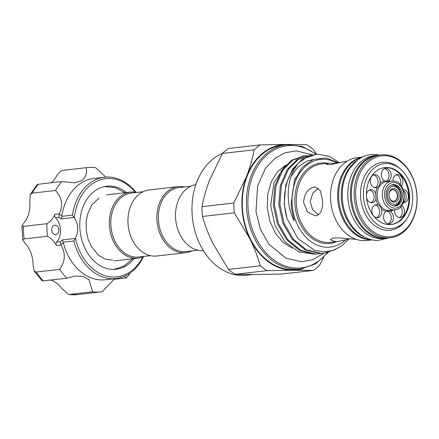 <?xml version="1.0" encoding="UTF-8"?>
<svg xmlns="http://www.w3.org/2000/svg" width="439" height="439" viewBox="0 0 439 439"><rect width="100%" height="100%" fill="white"/><g stroke="black" fill="none" stroke-linecap="round" stroke-linejoin="round"><path stroke-width="0.66" d="M143.174 191.7L131.448 193.045A32.19 24.189 83.5 0 0 110.864 225.152A32.19 24.189 83.5 0 0 138.773 257.013L150.5 255.668M136.946 192.414A33.243 24.974 83.5 0 0 130.635 192.079A33.243 24.974 83.5 0 0 109.382 225.234A33.243 24.974 83.5 0 0 138.203 258.132A33.243 24.974 83.5 0 0 144.277 256.381M184.501 186.97A33.243 24.974 83.5 0 0 178.19 186.63L149.244 189.95A33.243 24.974 83.5 0 0 127.99 223.1A33.243 24.974 83.5 0 0 156.811 256.003L185.757 252.688A33.243 24.974 83.5 0 0 191.832 250.932M178.19 186.63A33.243 24.974 83.5 0 0 156.937 219.785A33.243 24.974 83.5 0 0 185.757 252.688M190.729 186.257L179.002 187.596A32.19 24.189 83.5 0 0 158.419 219.703A32.19 24.189 83.5 0 0 186.328 251.563L198.055 250.219M195.843 184.638A33.243 24.974 83.5 0 0 175.545 217.656A33.243 24.974 83.5 0 0 203.405 250.642M388.861 195.399A6.832 5.131 -96.5 0 1 393.651 188.556A6.832 5.131 -96.5 0 1 399.155 195.344A6.832 5.131 -96.5 0 1 394.365 202.181A6.832 5.131 -96.5 0 1 388.861 195.399M397.674 195.426A5.784 4.346 83.5 0 0 392.664 189.708A5.784 4.346 83.5 0 0 388.965 195.47A5.784 4.346 83.5 0 0 393.981 201.194A5.784 4.346 83.5 0 0 397.674 195.426M392.526 189.725A5.784 4.346 -96.5 0 1 397.399 195.459A5.784 4.346 -96.5 0 1 393.843 201.205M387.28 195.404A8.934 6.711 83.5 0 0 394.474 204.278A8.934 6.711 83.5 0 0 400.741 195.339A8.934 6.711 83.5 0 0 393.542 186.46A8.934 6.711 83.5 0 0 387.28 195.404M390.672 185.406A10.404 7.82 -96.5 0 1 400.884 195.443A10.404 7.82 -96.5 0 1 393.009 205.831M377.617 155.274A41.705 31.334 83.5 0 0 377.101 155.329L374.516 155.625A41.705 31.334 83.5 0 0 347.962 198.922A41.705 31.334 83.5 0 0 381.442 238.646A41.705 31.334 83.5 0 0 384.01 238.492L386.589 238.196A41.705 31.334 83.5 0 0 387.11 238.136M377.101 155.329A41.705 31.334 83.5 0 0 350.547 198.626A41.705 31.334 83.5 0 0 384.026 238.35A41.705 31.334 83.5 0 0 386.589 238.196M380.887 154.896L378.133 155.214A41.705 31.334 83.5 0 0 351.463 196.804A41.705 31.334 83.5 0 0 387.626 238.081L390.381 237.762A41.705 31.334 -96.5 0 1 354.224 196.491A41.705 31.334 -96.5 0 1 380.887 154.896A41.705 31.334 -96.5 0 1 417.05 196.173A41.705 31.334 -96.5 0 1 390.381 237.762M416.946 196.096A40.651 30.543 83.5 0 0 384.202 155.713A40.651 30.543 83.5 0 0 355.705 196.403A40.651 30.543 83.5 0 0 388.449 236.791A40.651 30.543 83.5 0 0 416.946 196.096M412.638 195.931A32.645 24.529 83.5 0 0 401.262 169.778A32.645 24.529 83.5 0 0 375.438 167.056A32.645 24.529 83.5 0 0 363.459 196.178A32.645 24.529 83.5 0 0 380.377 226.261A32.645 24.529 83.5 0 0 406.865 218.66A32.645 24.529 83.5 0 0 412.638 195.931M401.262 169.778L400.154 168.752A34.165 25.665 83.5 0 0 373.128 165.904A34.165 25.665 83.5 0 0 360.595 196.381A34.165 25.665 83.5 0 0 378.297 227.863A34.165 25.665 83.5 0 0 406.015 219.912L406.865 218.66M384.443 167.638A28.645 21.522 -96.5 0 1 408.934 196.024A28.645 21.522 -96.5 0 1 390.962 224.548M409.625 195.942A28.645 21.522 -96.5 0 1 391.308 224.51A28.645 21.522 -96.5 0 1 366.472 196.162A28.645 21.522 -96.5 0 1 384.789 167.594A28.645 21.522 -96.5 0 1 409.625 195.942M394.562 209.853A6.569 4.933 83.5 0 0 399.825 217.634A6.569 4.933 83.5 0 0 400.231 217.612A6.569 4.933 83.5 0 0 404.374 212.586A6.569 4.933 83.5 0 0 401.784 205.49M400.692 206.818A6.569 4.933 -96.5 0 1 399.133 217.574M388.559 180.89L386.825 181.433L384.564 180.912A6.569 4.933 83.5 0 1 381.31 173.844A6.569 4.933 83.5 0 1 385.497 168.378A6.569 4.933 83.5 0 1 385.903 168.356A6.569 4.933 83.5 0 1 391.017 173.531A6.569 4.933 83.5 0 1 388.559 180.89A15.502 11.65 -96.5 0 1 389.903 181.291M387.203 181.411L386.825 181.433M388.361 210.78L390.156 211.357A6.569 4.933 83.5 0 1 393.41 218.419A6.569 4.933 83.5 0 1 389.217 223.885A6.569 4.933 83.5 0 1 388.817 223.912A6.569 4.933 83.5 0 1 383.702 218.737A6.569 4.933 83.5 0 1 386.161 211.373L387.933 210.808M386.688 211.115A6.569 4.933 -96.5 0 1 391.226 217.058A6.569 4.933 -96.5 0 1 388.125 223.852M378.275 205.079A6.569 4.933 83.5 0 0 376.464 204.645A6.569 4.933 83.5 0 0 376.058 204.673A6.569 4.933 83.5 0 0 371.877 211.494A6.569 4.933 83.5 0 0 377.15 217.749A6.569 4.933 83.5 0 0 377.556 217.728A6.569 4.933 83.5 0 0 381.299 208.81C380.915 207.01 379.905 205.765 378.275 205.079A15.502 11.65 -96.5 0 1 375.993 198.834L375.713 193.544A6.569 4.933 83.5 0 0 370.982 189.664A6.569 4.933 83.5 0 0 370.576 189.686A6.569 4.933 83.5 0 0 366.422 194.779M374.999 204.953A6.569 4.933 -96.5 0 1 379.559 210.885A6.569 4.933 -96.5 0 1 376.459 217.689M366.587 197.742A6.569 4.933 83.5 0 0 371.668 202.763A6.569 4.933 83.5 0 0 372.074 202.741A6.569 4.933 83.5 0 0 375.993 198.834M369.517 189.966A6.569 4.933 -96.5 0 1 374.077 195.898A6.569 4.933 -96.5 0 1 370.977 202.703M379.971 183.524A6.569 4.933 83.5 0 0 374.89 174.629A6.569 4.933 83.5 0 0 374.489 174.656A6.569 4.933 83.5 0 0 370.302 181.477A6.569 4.933 83.5 0 0 375.575 187.733A6.569 4.933 83.5 0 0 375.982 187.705A6.569 4.933 83.5 0 0 377.342 187.283C378.895 186.526 379.773 185.274 379.971 183.524A15.502 11.65 -96.5 0 1 384.564 180.912M373.43 174.936A6.569 4.933 -96.5 0 1 377.984 180.868A6.569 4.933 -96.5 0 1 374.89 187.672M384.438 168.664A6.569 4.933 -96.5 0 1 388.992 174.535A6.569 4.933 -96.5 0 1 385.974 181.362M401.361 186.059A6.569 4.933 83.5 0 0 402.442 178.794A6.569 4.933 83.5 0 0 397.564 174.513A6.569 4.933 83.5 0 0 397.163 174.541A6.569 4.933 83.5 0 0 392.96 181.055M396.104 174.821A6.569 4.933 -96.5 0 1 400.192 184.627M403.353 202.588A6.569 4.933 83.5 0 0 403.737 202.604A6.569 4.933 83.5 0 0 404.138 202.577A6.569 4.933 83.5 0 0 408.33 195.876A6.569 4.933 83.5 0 0 403.227 189.505M403.693 190.828A6.569 4.933 -96.5 0 1 406.196 196.908A6.569 4.933 -96.5 0 1 403.452 202.341M394.815 206.089A10.772 8.094 83.5 0 0 395.479 206.05A10.772 8.094 83.5 0 0 402.338 194.861A10.772 8.094 83.5 0 0 393.69 184.599A10.772 8.094 83.5 0 0 393.026 184.638A10.772 8.094 83.5 0 0 386.166 195.827A10.772 8.094 83.5 0 0 394.815 206.089M392.428 184.737A10.772 8.094 -96.5 0 1 392.482 184.737A10.772 8.094 -96.5 0 1 401.092 194.598A10.772 8.094 -96.5 0 1 394.87 206.089M361.95 157.327A41.705 31.334 83.5 0 0 339.001 201.671A41.705 31.334 83.5 0 0 371.383 239.678M356.951 160.526A41.705 31.334 83.5 0 0 341.586 201.375A41.705 31.334 83.5 0 0 365.791 237.697M286.508 144.733L282.376 145.205A62.547 46.989 83.5 0 0 242.383 207.581A62.547 46.989 83.5 0 0 296.61 269.48L300.748 269.008A62.547 46.989 -96.5 0 1 246.515 207.109A62.547 46.989 -96.5 0 1 286.508 144.733L302.076 146.33L316.711 154.413M228.439 269.447L260.283 265.798C257.753 256.881 254.329 247.947 250 238.997A63.068 47.385 -96.5 0 1 241.982 207.581A63.068 47.385 -96.5 0 1 246.702 176.105C250.098 167.105 252.601 158.336 254.203 149.803L222.359 153.452L209.485 180.369C206.089 189.374 203.586 198.137 201.984 206.67A70.163 52.718 83.5 0 0 202.11 211.565A70.163 52.718 83.5 0 0 202.494 216.46C205.024 225.377 208.454 234.311 212.783 243.261L228.439 269.447A70.163 52.718 83.5 0 0 235.095 274.309L255.569 274.496L281.415 274.073L313.259 270.424A70.163 52.718 83.5 0 0 319.411 265.502L323.669 257.611M201.984 206.67L233.828 203.021A70.163 52.718 83.5 0 0 233.954 207.916A70.163 52.718 83.5 0 0 234.338 212.811L202.494 216.46M313.259 270.424L292.786 270.232A63.068 47.385 -96.5 0 1 250 238.997L234.338 212.811M222.321 153.518A62.547 46.989 83.5 0 0 192.068 213.343A62.547 46.989 83.5 0 0 246.301 275.242L252.732 274.507M292.149 248.227L283.144 242.515L275.429 233.252L269.925 221.294L267.269 207.834L267.746 194.214L271.275 181.823L277.393 171.907L285.312 165.366A44.125 33.15 -96.5 0 1 285.893 165.059M371.899 239.798A41.705 31.334 -96.5 0 1 337.679 198.384A41.705 31.334 -96.5 0 1 362.422 157.091M362.647 156.986L357.231 157.606A41.705 31.334 83.5 0 0 330.567 199.196A41.705 31.334 83.5 0 0 366.724 240.473L372.14 239.853M347.326 161.042L329.93 164.729L326.32 164.219L329.009 163.138L336.565 163.357M303.563 202.478C304.337 193.643 307.931 188.474 314.351 186.97L315.026 186.932L320.404 190.773L322.517 200.31C323.088 209.14 320.871 214.303 315.866 215.796L315.169 215.84L307.563 212.01L303.563 202.478M315.707 154.506L302.493 159.094L292.654 168.977L285.751 184.995L284.247 203.861L286.952 218.463A49.508 37.2 83.5 0 1 284.505 203.833A49.508 37.2 83.5 0 1 298.602 163.006L306.685 157.189L315.707 154.506L318.687 154.336L329.316 156.416L339.369 162.649M303.667 155.883L291.551 160.345L281.712 170.228L274.809 186.246L273.305 205.112L277.475 223.956L286.738 239.892L299.744 250.493L314.554 254.137L317.66 253.951L315.652 254.011L300.841 250.367L287.841 239.765L278.578 223.83L274.408 204.986L275.911 186.12L282.815 170.102L292.648 160.219L304.77 155.757L306.96 155.598M310.236 155.132L297.022 159.719L287.183 169.602L280.28 185.62L278.776 204.486L282.946 223.325L292.209 239.266L305.215 249.868L320.02 253.512L323.131 253.325L321.123 253.385L306.312 249.742L293.312 239.14L284.049 223.199L279.879 204.36L281.383 185.494L288.286 169.476L298.119 159.593L310.241 155.132L312.431 154.972M320.947 253.49L318.763 253.824M335.615 249.478L324.234 253.199M337.147 163.209A44.125 33.15 83.5 0 0 292.094 203.405A44.125 33.15 83.5 0 0 311.52 241.999A44.125 33.15 83.5 0 0 345.4 240.018M298.602 163.006C290.025 173.559 286.755 187.091 288.785 203.592C289.636 209.721 291.458 215.554 294.256 221.086C293.301 216.092 291.227 209.398 291.15 203.46L294.432 180.522L302.213 167.369L313.237 159.472L325.963 157.919L338.518 162.864M348.566 239.217L341.333 246.197L332.916 250.499L323.817 251.871L314.576 250.246L297.96 238.635L286.952 218.463M285.032 165.986L273.909 182.904L270.704 205.54L274.951 225.377L284.949 241.818L298.954 251.991L314.527 254.137M348.901 239.134L337.981 241.466L335.314 241.637L330.282 239.782L332.493 238.092L338.705 237.9L356.287 239.365M126.443 192.562A41.782 31.394 83.5 0 0 106.578 186.24A41.782 31.394 83.5 0 0 97.271 189.319A41.782 31.394 83.5 0 0 81.253 237.702A41.782 31.394 83.5 0 0 116.088 269.266A41.782 31.394 83.5 0 0 125.395 266.188A41.782 31.394 83.5 0 0 134.01 258.615M56.894 234.272A4.73 3.556 83.5 0 0 58.711 228.796A4.73 3.556 83.5 0 0 54.765 225.223A4.73 3.556 83.5 0 0 53.712 225.569A4.73 3.556 83.5 0 0 51.901 231.046A4.73 3.556 83.5 0 0 55.841 234.624A4.73 3.556 83.5 0 0 56.894 234.272M105.848 177.098L95.587 167.649A62.547 46.989 83.5 0 0 86.982 167.588A62.547 46.989 83.5 0 0 86.115 167.698C87.46 173.279 85.814 177.658 81.171 180.835L74.575 182.833L61.778 181.565L38.341 184.248A62.547 46.989 83.5 0 0 32.107 193.149L30.247 194.477L29.764 201.726A25.753 19.349 -96.5 0 1 24.392 222.364L21.95 225.92L23.47 226.376A62.547 46.989 83.5 0 0 24.123 238.915L22.691 240.001L25.517 243.821A25.753 19.349 -96.5 0 1 33.046 264.399L34.105 270.995L36.245 272.037A62.547 46.989 83.5 0 0 43.406 280.872L41.99 280.74L34.105 270.995M30.247 194.477L37.057 184.726L38.341 184.248M135.272 192.123A49.404 37.117 83.5 0 0 94.709 182.311A49.404 37.117 83.5 0 0 74.378 217.837L73.796 217.459L61.487 218.869L58.963 217.382L59.161 214.128L61.894 215.697L61.734 216.356L72.484 215.126A50.979 38.303 -96.5 0 1 93.139 180.978A50.979 38.303 -96.5 0 1 104.498 177.219A50.979 38.303 -96.5 0 1 135.914 192.216M72.484 215.126L73.796 217.459M74.378 217.837A15.766 11.848 83.5 0 1 75.437 238.031A49.404 37.117 83.5 0 0 127.958 273.195A49.404 37.117 83.5 0 0 142.713 257.045M143.312 256.81A50.979 38.303 -96.5 0 1 127.458 274.765A50.979 38.303 -96.5 0 1 116.099 278.518A50.979 38.303 -96.5 0 1 73.84 240.989L63.09 242.218L63.315 242.866A50.979 38.303 83.5 0 0 105.415 279.747L116.099 278.518M104.498 177.219L93.809 178.443A50.979 38.303 83.5 0 0 82.455 182.201A50.979 38.303 83.5 0 0 61.894 215.697M61.778 181.565A62.547 46.989 83.5 0 0 55.544 190.466C62.014 197.599 63.276 205.375 59.325 213.798L59.161 214.128M124.555 276.224L126.427 277.887A62.547 46.989 83.5 0 0 130.147 273.053M63.315 242.866L60.763 244.71L60.961 245.033C65.79 253.215 65.362 261.32 59.677 269.354A62.547 46.989 83.5 0 0 66.838 278.189L75.19 276.076L83.009 276.46L89.013 279.698L92.618 291.803A62.547 46.989 83.5 0 0 101.222 291.864A62.547 46.989 83.5 0 0 102.089 291.754L114.705 278.683M60.961 245.033L56.554 245.538A2.629 1.975 -96.5 0 1 56.757 242.059A15.766 11.848 83.5 0 0 55.484 217.777A2.629 1.975 -96.5 0 1 54.919 214.303A25.753 19.349 83.5 0 1 46.902 223.692L23.47 226.376M55.544 190.466L32.107 193.149M59.677 269.354L36.245 272.037M56.554 245.538A25.753 19.349 83.5 0 0 47.56 236.231L24.123 238.915M75.437 238.031L73.84 240.989M92.618 291.803L69.186 294.487A62.547 46.989 83.5 0 0 77.785 294.547L101.222 291.864M66.838 278.189L43.406 280.872M46.902 223.692A62.547 46.989 83.5 0 0 47.56 236.231M86.115 167.698L63.551 170.272A62.547 46.989 83.5 0 0 62.684 170.381C59.753 171.665 57.377 174.162 55.544 177.883A25.753 19.349 -96.5 0 1 51.396 182.756M126.427 277.887L113.789 279.336M50.611 280.044A25.753 19.349 -96.5 0 1 61.317 287.968L68.5 294.476L69.186 294.487M60.763 244.71L60.236 241.659L62.585 239.892L74.899 238.481M63.09 242.218L62.585 239.892M61.487 218.869L61.734 216.356M318.462 214.819L312.606 209.677L310.175 201.605L312.661 193.451L318.313 188.062M288.889 144.541A63.068 47.385 83.5 0 0 286.195 144.453L260.349 144.875L228.505 148.525A70.163 52.718 83.5 0 0 222.359 153.452M316.618 154.336L313.331 149.501A70.163 52.718 83.5 0 0 306.669 144.645L286.195 144.453A63.068 47.385 -96.5 0 0 246.702 176.105L233.828 203.021M303.108 268.657A63.068 47.385 -96.5 0 1 292.786 270.232L266.945 270.66L235.095 274.309M260.283 265.798A70.163 52.718 83.5 0 0 266.945 270.66M260.349 144.875A70.163 52.718 83.5 0 0 254.203 149.803M393.19 210.012A15.502 11.65 -96.5 0 1 390.156 211.357M394.864 209.82C408.797 209.178 406.432 180.039 392.537 181.044L386.402 181.697A14.454 10.86 83.5 0 0 377.2 196.699A14.454 10.86 83.5 0 0 388.806 210.468A14.454 10.86 83.5 0 0 389.695 210.413L394.864 209.82A14.454 10.86 -96.5 0 1 393.975 209.875A14.454 10.86 -96.5 0 1 382.369 196.107A14.454 10.86 -96.5 0 1 391.572 181.104A14.454 10.86 -96.5 0 1 392.461 181.049M393.58 182.503A12.879 9.674 83.5 0 0 384.553 195.393A12.879 9.674 83.5 0 0 394.924 208.185A12.879 9.674 83.5 0 0 403.951 195.295A12.879 9.674 83.5 0 0 393.58 182.503M315.904 154.484A61.493 46.199 83.5 0 0 268.942 153.359A61.493 46.199 83.5 0 0 247.997 207.027A61.493 46.199 83.5 0 0 278.161 262.758A61.493 46.199 83.5 0 0 327.324 252.677M329.009 163.138L321.535 163.994A39.417 29.616 83.5 0 0 296.33 203.306A39.417 29.616 83.5 0 0 330.507 242.323L337.981 241.466M336.658 241.615A40.47 30.406 -96.5 0 1 294.849 203.394A40.47 30.406 -96.5 0 1 327.686 163.292M54.919 214.303L59.325 213.798M58.963 217.382L55.484 217.777M56.757 242.059L60.236 241.659M386.161 211.373A15.502 11.65 -96.5 0 1 381.299 208.81M375.713 193.544A15.502 11.65 -96.5 0 1 377.342 187.283M99.093 198.022L91.729 205.062L87.515 214.281L86.143 221.7L86.313 231.09L88.195 239.442L91.219 246.334L98.676 255.427L105.744 259.356L112.911 260.107M113.86 269.414L124.001 266.089L132.534 258.785M124.967 192.732L115.1 187.574L104.378 186.597M106.518 194.845L130.635 192.079M389.184 237.9L377.952 240.457C360.639 240.907 344.851 222.809 342.623 201.682C341.229 189.011 343.622 177.888 349.806 168.307L357.291 160.257C362.301 156.449 367.833 154.506 373.885 154.429L379.691 155.033M323.998 253.226L312.579 259.756L301.461 261.688L286.129 258.275L269.118 244.457L260.475 229.323L255.992 211.724L257.578 186.07L265.249 168.713L274.88 158.353L285.037 152.805L296.204 150.862L312.826 154.896M303.662 155.889L304.765 155.763M22.691 240.001L21.95 225.92M63.551 170.272L86.982 167.588M68.5 294.476L77.785 294.547M313.012 159.566L306.927 161.086L298.048 166.875L291.106 176.308M295.535 177.833L294.426 180.522M328.196 252.463L315.69 263.844L300.748 269.008M114.08 260.898L138.203 258.132"/></g></svg>
